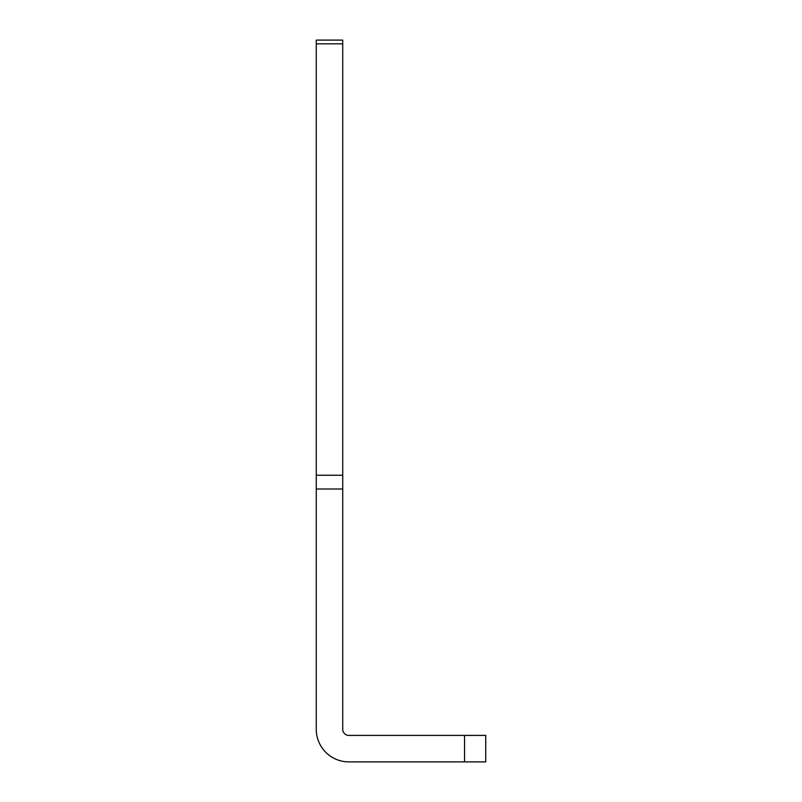 <?xml version="1.0" encoding="UTF-8"?>
<svg xmlns="http://www.w3.org/2000/svg" width="802" height="802" viewBox="0 0 802 802"><rect width="100%" height="100%" fill="white"/><g stroke="black" fill="none" stroke-linecap="round" stroke-linejoin="round"><path stroke-width="1.2" d="M342.735 475.245L342.735 40.1L316.259 40.1L316.259 475.245L342.735 475.245L342.735 729.279A6.145 6.145 0 0 0 348.88 735.414L485.741 735.414L485.741 761.9L464.558 761.9L464.558 735.414M342.735 488.999L316.259 488.999L316.259 729.279A32.621 32.621 0 0 0 348.88 761.9L464.558 761.9M316.259 488.999L316.259 475.245M342.735 43.819L316.259 43.819"/></g></svg>
